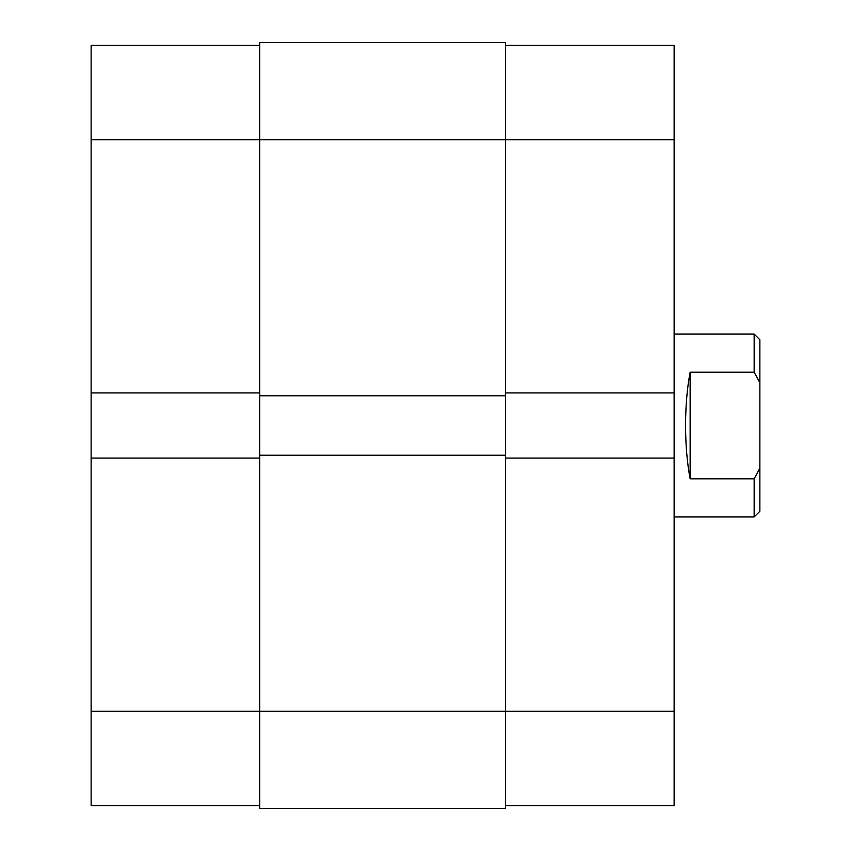 <?xml version="1.0" encoding="UTF-8"?>
<svg xmlns="http://www.w3.org/2000/svg" width="851" height="851" viewBox="0 0 851 851"><rect width="100%" height="100%" fill="white"/><g stroke="black" fill="none" stroke-linecap="round" stroke-linejoin="round"><path stroke-width="1.28" d="M259.746 392.917L91.131 392.917L91.131 139.713L505.515 139.713L505.515 42.55L259.746 42.55L259.746 808.45L505.515 808.45L505.515 711.287L674.13 711.287L674.13 805.589L505.515 805.589M259.746 455.221L505.515 455.221L505.515 711.287L91.131 711.287L91.131 458.083L259.746 458.083M259.746 395.779L505.515 395.779L505.515 455.221M505.515 45.411L674.13 45.411L674.13 139.713L505.515 139.713L505.515 395.779M91.131 139.713L91.131 45.411L259.746 45.411M259.746 805.589L91.131 805.589L91.131 711.287M91.131 392.917L91.131 458.083M674.13 139.713L674.13 392.917L505.515 392.917M505.515 458.083L674.13 458.083L674.13 392.917M674.13 458.083L674.13 711.287M674.13 516.951L754.156 516.951L754.156 478.815L690.14 478.815C687.129 462.827 685.608 445.062 685.566 425.5C685.608 405.938 687.129 388.173 690.14 372.185L754.156 372.185L754.156 334.049L674.13 334.049M754.156 334.049L759.869 339.762L759.869 382.727L754.156 372.185M754.156 478.815L759.869 468.273L759.869 382.727M759.869 468.273L759.869 511.238L754.156 516.951M690.14 478.815L690.14 372.185"/></g></svg>
